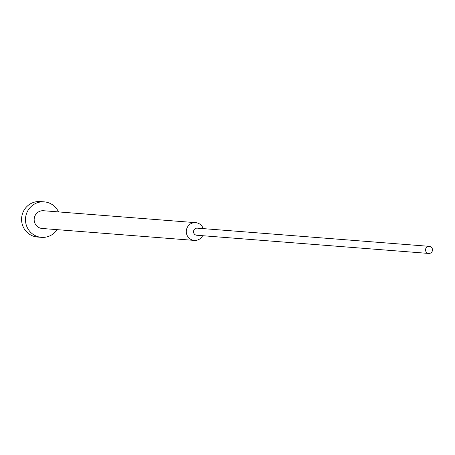 <?xml version="1.0" encoding="UTF-8"?>
<svg xmlns="http://www.w3.org/2000/svg" width="455" height="455" viewBox="0 0 455 455"><rect width="100%" height="100%" fill="white"/><g stroke="black" fill="none" stroke-linecap="round" stroke-linejoin="round"><path stroke-width="0.68" d="M57.137 229.656A17.796 17.364 -85.5 0 1 41.45 237.351A17.796 17.364 -85.5 0 1 26.652 213.236A17.796 17.364 -85.5 0 1 44.232 201.861A17.796 17.364 -85.5 0 1 58.524 211.911M41.45 237.351L37.549 237.044A17.796 17.364 -85.5 0 1 22.75 212.929A17.796 17.364 -85.5 0 1 40.33 201.559L44.232 201.861M202.623 235.707A8.901 8.679 -85.5 0 1 194.274 240.411A8.901 8.679 -85.5 0 1 186.874 228.353A8.901 8.679 -85.5 0 1 203.18 228.609M194.274 240.411L42.144 228.478A8.901 8.679 -85.5 0 1 34.745 216.421A8.901 8.679 -85.5 0 1 43.538 210.733L195.667 222.666M428.735 253.441L196.719 235.246A3.56 3.475 -85.5 0 1 193.756 230.423A3.56 3.475 -85.5 0 1 197.277 228.148L429.292 246.343A3.56 3.475 -85.5 0 1 432.25 251.166A3.56 3.475 -85.5 0 1 428.735 253.441A3.56 3.475 -85.5 0 1 425.772 248.618A3.56 3.475 -85.5 0 1 429.292 246.343"/></g></svg>
